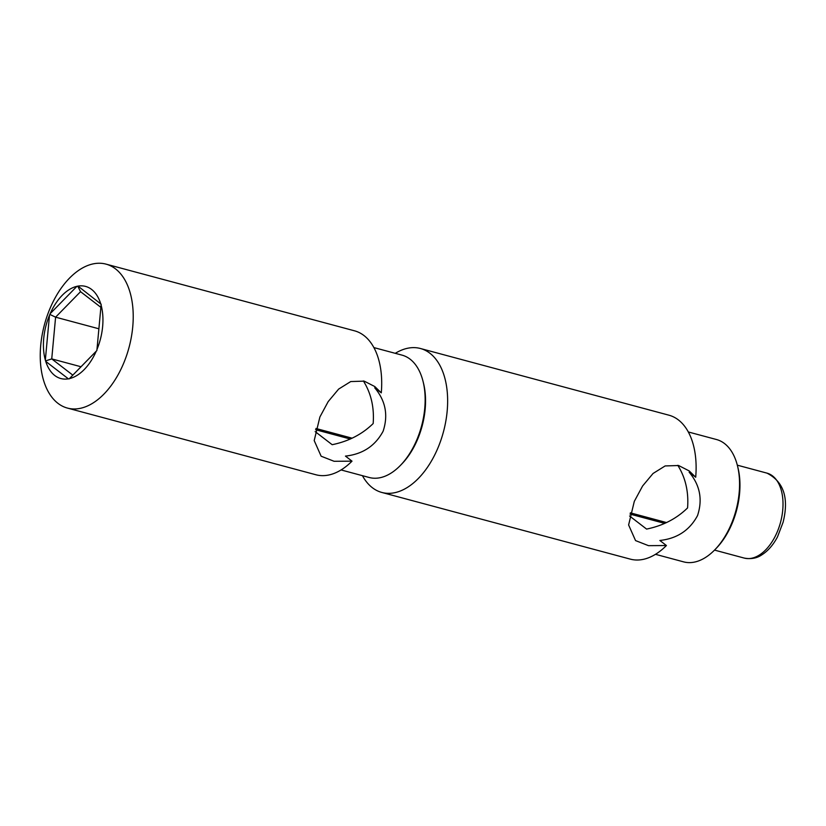 <?xml version="1.0" encoding="UTF-8"?>
<svg xmlns="http://www.w3.org/2000/svg" width="826" height="826" viewBox="0 0 826 826"><rect width="100%" height="100%" fill="white"/><g stroke="black" fill="none" stroke-linecap="round" stroke-linejoin="round"><path stroke-width="1.24" d="M45.74 361.396A47.691 28.032 -75 0 0 56.942 376.945A47.691 28.032 -75 0 0 68.372 378.824L45.74 361.396L45.337 360.053L49.488 315.253L50.159 313.694L76.942 286.323L78.005 286.106L101.164 304.236L96.869 350.575L69.177 378.876L68.372 378.824M69.436 378.607A47.691 28.032 -75 0 0 96.219 351.236M96.879 349.687A47.691 28.032 -75 0 0 101.03 304.887M100.638 303.545A47.691 28.032 -75 0 0 81.392 285.837A47.691 28.032 -75 0 0 78.005 286.106M76.942 286.323A47.691 28.032 -75 0 0 50.159 313.694M123.239 364.225A74.516 43.799 -75 0 0 106.048 264.134A74.516 43.799 -75 0 0 50.221 307.984A74.516 43.799 -75 0 0 67.412 408.075A74.516 43.799 -75 0 0 123.239 364.225M49.488 315.253A47.691 28.032 -75 0 0 45.337 360.053M67.412 408.075L315.883 474.754A74.516 43.799 -75 0 0 352.01 461.156L334.096 461.29L321.138 456.21L314.2 440.578L319.889 416.996L328.18 401.612L338.639 389.087L350.73 381.56L364.204 381.137L374.787 386.547L381.282 392.856A74.516 43.799 -75 0 0 354.509 330.813L106.048 264.134M352.01 461.156L345.444 456.097C362.676 454.207 375.231 445.916 383.119 431.213C388.396 415.21 385.587 400.734 374.715 387.797L381.282 392.856M315.16 431.606L332.176 444.698C348.448 441.383 362.108 434.331 373.166 423.552C374.364 407.507 371.111 393.31 363.378 380.941M322.057 436.954L321.613 436.613A37.263 21.899 105 0 1 320.808 435.952M341.066 469.942L369.201 477.49A63.344 37.232 -75 0 0 400.465 465.358A63.344 37.232 -75 0 0 416.655 440.217A63.344 37.232 -75 0 0 423.026 381.292A63.344 37.232 -75 0 0 402.035 355.139L373.899 347.591M400.465 465.358L401.849 463.933A60.804 35.745 -75 0 0 417.388 439.793A60.804 35.745 -75 0 0 423.511 383.223L423.026 381.292M100.813 307.293L80.545 291.681L55.6 317.174L51.739 358.897L72.812 375.128L96.869 350.544M98.821 328.769L55.6 317.174L50.056 314.52M81.01 366.754L51.739 358.897L45.771 360.848M315.584 429.706L350.317 439.029M80.545 291.681L77.758 286.209M69.177 378.876L72.812 375.128M362.438 475.673A74.516 43.799 -75 0 0 381.829 492.451A74.516 43.799 -75 0 0 437.656 448.601A74.516 43.799 -75 0 0 420.465 348.51A74.516 43.799 -75 0 0 395.282 353.321M381.829 492.451L630.3 559.13A74.516 43.799 -75 0 0 666.427 545.532L648.513 545.666L635.545 540.586L628.617 524.964L634.306 501.372L642.597 485.998L653.056 473.474L665.147 465.936L678.621 465.523L689.204 470.934L695.698 477.232A74.516 43.799 -75 0 0 668.926 415.189L420.465 348.51M666.427 545.532L659.86 540.472C677.093 538.583 689.648 530.292 697.526 515.6C702.812 499.585 700.004 485.12 689.132 472.173L695.698 477.232M629.577 515.982L646.582 529.084C662.865 525.759 676.525 518.707 687.573 507.928C688.781 491.893 685.518 477.686 677.795 465.317M636.474 521.33L636.02 520.989A37.263 21.899 105 0 1 635.225 520.328M655.483 554.318L683.618 561.866A63.344 37.232 -75 0 0 714.882 549.734A63.344 37.232 -75 0 0 731.072 524.593A63.344 37.232 -75 0 0 737.442 465.668A63.344 37.232 -75 0 0 716.452 439.515L688.316 431.967M714.882 549.734L716.266 548.309A60.804 35.745 -75 0 0 731.805 524.169A60.804 35.745 -75 0 0 737.928 467.609L737.442 465.668M630.001 514.082L664.734 523.405M772.578 475.941A43.964 25.843 -75 0 0 766.982 473.133C783.75 481.754 789.119 498.15 783.079 522.321L777.503 536.879C773.291 544.85 768.118 550.808 761.975 554.752C756.967 558.262 751.04 559.357 744.185 558.066A43.964 25.843 -75 0 0 779.001 527.329A43.964 25.843 -75 0 0 772.578 475.941M766.982 473.133L737.319 465.172M744.185 558.066L714.531 550.106M666.551 522.569L630.321 512.843M352.134 438.193L315.904 428.467"/></g></svg>
